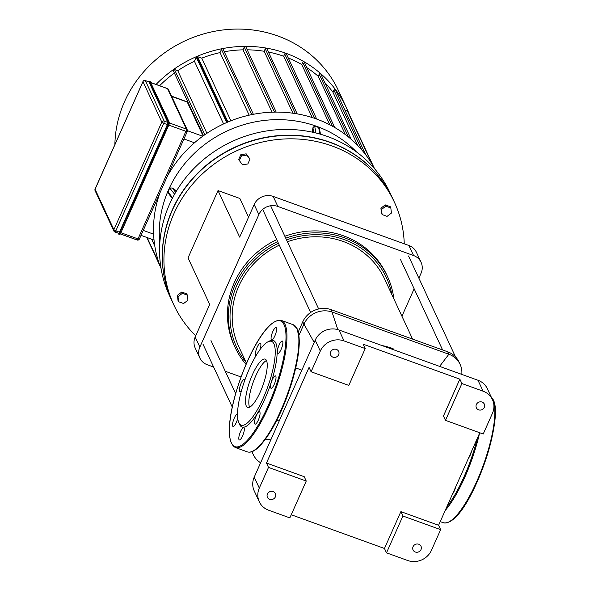 <?xml version="1.0" encoding="UTF-8"?>
<svg xmlns="http://www.w3.org/2000/svg" width="590" height="590" viewBox="0 0 590 590"><rect width="100%" height="100%" fill="white"/><g stroke="black" fill="none" stroke-linecap="round" stroke-linejoin="round"><path stroke-width="0.89" d="M274.365 376.42A6.579 1.763 -70.1 0 0 271.076 383.094A6.579 1.763 -70.1 0 0 271.017 388.264A6.579 1.763 -70.1 0 0 274.903 382.674A6.579 1.763 -70.1 0 0 275.486 375.896A6.579 1.763 -70.1 0 0 274.365 376.42M259.873 412.122A6.579 1.763 -70.1 0 0 259.519 411.754A6.579 1.763 -70.1 0 0 255.632 417.337A6.579 1.763 -70.1 0 0 255.05 424.122A6.579 1.763 -70.1 0 0 258.634 419.343A6.579 1.763 -70.1 0 0 259.873 412.122M244.113 431.202A6.579 1.763 -70.1 0 0 243.803 427.58A6.579 1.763 -70.1 0 0 239.909 433.171A6.579 1.763 -70.1 0 0 239.326 439.948A6.579 1.763 -70.1 0 0 244.113 431.202M237.527 414.106A6.579 1.763 -70.1 0 0 233.633 419.711A6.579 1.763 -70.1 0 0 233.057 426.481A6.579 1.763 -70.1 0 0 236.31 422.477A6.579 1.763 -70.1 0 0 237.718 418.303M244.872 380.019A6.579 1.763 -70.1 0 0 244.385 379.23A6.579 1.763 -70.1 0 0 240.499 384.813A6.579 1.763 -70.1 0 0 239.916 391.598A6.579 1.763 -70.1 0 0 241.037 391.067A6.579 1.763 -70.1 0 0 241.539 390.484M259.939 349.671A6.579 1.763 -70.1 0 0 260.352 343.373A6.579 1.763 -70.1 0 0 256.768 348.152A6.579 1.763 -70.1 0 0 255.529 355.372A6.579 1.763 -70.1 0 0 255.876 355.741A6.579 1.763 -70.1 0 0 255.964 355.763M271.289 336.293A6.579 1.763 -70.1 0 0 271.599 339.906A6.579 1.763 -70.1 0 0 275.493 334.324A6.579 1.763 -70.1 0 0 276.076 327.538A6.579 1.763 -70.1 0 0 271.289 336.293M279.092 345.01A6.579 1.763 -70.1 0 0 277.868 353.381A6.579 1.763 -70.1 0 0 281.762 347.798A6.579 1.763 -70.1 0 0 282.344 341.013A6.579 1.763 -70.1 0 0 279.092 345.01M238.699 422.403L239.444 424.166A46.035 12.316 -70.1 0 0 264.652 399.415A46.035 12.316 -70.1 0 0 275.825 343.033A46.035 12.316 -70.1 0 0 269.519 340.998L267.823 341.876A44.567 11.925 -70.1 0 0 245.16 379.208A44.567 11.925 -70.1 0 0 238.699 422.403A44.567 11.925 -70.1 0 0 263.103 398.442A44.567 11.925 -70.1 0 0 273.93 343.845A44.567 11.925 -70.1 0 0 267.823 341.876M266.474 360.519A25.68 6.874 -70.1 0 0 253.221 382.128A25.68 6.874 -70.1 0 0 249.592 407.211M266.488 360.549A25.68 6.874 -70.1 0 0 265.109 359.111A25.68 6.874 -70.1 0 0 249.917 380.926A25.68 6.874 -70.1 0 0 247.645 407.417A25.68 6.874 -70.1 0 0 261.636 388.751A25.68 6.874 -70.1 0 0 266.488 360.549M471.587 451.202A6.579 1.763 109.9 0 1 468.482 458.179M455.62 487.067A6.579 1.763 109.9 0 1 452.515 494.037M115.065 231.981L118.465 233.205A1.829 0.487 -70.1 0 0 118.568 233.308A1.829 0.487 -70.1 0 0 119.468 232.202L167.376 124.601A1.829 0.487 -70.1 0 0 167.811 122.381L148.997 81.958A1.829 0.487 -70.1 0 0 148.901 81.855A1.829 0.487 -70.1 0 0 148.761 81.87M239.238 160.841L241.399 155.996L246.782 155.126L250.005 159.108L247.844 163.954L242.46 164.824L238.64 159.558L240.794 154.705L241.399 155.996M240.794 154.705L246.178 153.835L246.782 155.126M246.178 153.835L250.005 159.108M183.586 303.526L178.623 301.733L178.003 296.63L182.362 293.333L187.332 295.125L187.945 300.229L183.586 303.526M178.003 296.63L177.406 295.347L178.018 300.443L178.623 301.733M177.406 295.347L181.764 292.043L182.362 293.333M181.764 292.043L186.728 293.842L187.332 295.125M385.853 206.168L390.823 207.968L391.435 213.064L387.084 216.368L382.114 214.568L381.501 209.472L385.853 206.168L385.255 204.885L390.226 206.677L390.823 207.968M381.501 209.472L380.904 208.181L381.516 213.285L382.114 214.568M380.904 208.181L385.255 204.885M404.261 243.818A121.658 113.192 155 0 0 394.422 202.237L392.837 198.837A121.658 113.192 155 0 0 330.444 142.566A121.658 113.192 155 0 0 197.613 173.563A121.658 113.192 155 0 0 172.243 301.49L173.821 304.89A121.658 113.192 155 0 0 195.725 335.843M394.422 202.237A121.658 113.192 155 0 0 332.03 145.966A121.658 113.192 155 0 0 199.191 176.963A121.658 113.192 155 0 0 173.821 304.89M171.55 96.118L187.155 101.841L203.1 135.966M173.335 166.491A0.915 0.848 155 0 0 172.973 167.014M186.853 149.963A0.915 0.848 155 0 0 186.322 150.509M160.067 85.889L157.257 84.871M156.276 84.517A0.915 0.848 -25 0 1 157.058 84.451M114.88 144.602A118 109.792 -25 0 1 208.764 32.553A118 109.792 -25 0 1 338.431 90.572L346.478 107.874A118 109.792 155 0 0 156.055 84.444M349.243 114.386A118 109.792 155 0 0 346.478 107.874M227.327 122.263L196.809 56.684A0.915 0.848 -25 0 1 197.561 56.625L201.758 58.145A114.349 106.392 155 0 1 220.048 52.606L249.164 115.175M253.376 114.298L223.131 49.309A0.915 0.848 155 0 0 221.479 49.398L220.048 52.606M276.194 112.1L245.912 47.016A0.915 0.848 155 0 0 244.253 47.097L243.036 49.84A114.349 106.392 155 0 0 224.274 51.758M297.22 113.892L266.894 48.734A0.915 0.848 155 0 0 265.242 48.823L264.15 51.271A114.349 106.392 155 0 0 247.21 49.818M316.705 119.084L286.356 53.882A0.915 0.848 155 0 0 284.705 53.963L283.694 56.227A114.349 106.392 155 0 0 268.435 52.045M332.421 126.201L302.714 62.37L301.756 64.524A114.349 106.392 155 0 0 288.252 57.953M302.714 62.37A0.915 0.848 -25 0 1 304.366 62.282L334.722 127.506M348.402 136.954L319.197 74.2L318.261 76.317A114.349 106.392 155 0 0 306.881 67.68M319.197 74.2A0.915 0.848 -25 0 1 320.857 74.111L351.183 139.292M361.751 149.904L333.896 90.049L332.93 92.21A114.349 106.392 155 0 0 324.773 82.541M333.896 90.049A0.915 0.848 -25 0 1 335.555 89.96L365.741 154.831M373.831 167.243L347.79 111.274A0.915 0.848 155 0 0 347.289 110.772L344.818 109.88M174.404 73.072A114.349 106.392 155 0 0 159.868 85.462M203.528 135.656L173.305 70.712A0.915 0.848 -25 0 1 174.493 69.517L177.782 70.712A114.349 106.392 155 0 1 194.435 61.279L223.588 123.937M196.809 56.684A0.915 0.848 155 0 0 196.256 57.186L194.435 61.279M332.93 92.21L357.732 145.509M318.261 76.317L345.371 134.586M301.756 64.524L329.81 124.815M283.694 56.227L312.235 117.565M264.15 51.271L292.979 113.228M243.036 49.84L272.042 112.181M230.911 120.795L201.758 58.145M206.913 133.318L177.782 70.712M154.816 246.089L151.601 239.179M161.063 268.502A118 109.792 -25 0 1 159.743 193.328M167.287 176.388A118 109.792 -25 0 1 272.189 112.174A118 109.792 -25 0 1 374.805 169.035M160.31 266.599L146.733 237.423L160.318 266.614M312.206 132.131L312.921 127.742L314.64 125.877L319.205 127.823L320.547 134.24M392.785 198.712A121.658 113.192 155 0 0 392.726 198.594L390.042 192.827A121.658 113.192 155 0 0 231.988 141.534A121.658 113.192 155 0 0 169.448 295.479L172.133 301.247A121.658 113.192 155 0 0 172.184 301.372M172.287 198.491L167.907 192.657L169.662 187.974L172.236 188.004L176.543 190.858M392.726 198.594A121.658 113.192 155 0 0 234.673 147.293A121.658 113.192 155 0 0 172.133 301.247M248.56 217.164L239.857 198.469L218.012 190.563L188.033 257.904L209.693 304.455L195.194 337.03A14.61 13.6 155 0 0 195.187 347.982L199.855 358.019A14.61 13.6 -25 0 1 199.863 347.068L195.194 337.03M401.923 316.211L414.136 288.776M418.871 278.156L421.053 273.244A14.61 13.6 -25 0 0 421.061 262.292L416.385 252.255A14.61 13.6 155 0 0 408.892 245.492L273.17 196.411A14.61 13.6 155 0 0 254.172 204.553L239.673 237.121L218.012 190.563M254.172 204.553L258.848 214.59L199.863 347.068M408.892 245.492L413.568 255.529A14.61 13.6 -25 0 1 421.061 262.292M213.632 367.054L207.356 364.782A14.61 13.6 -25 0 1 199.855 358.019M258.848 214.59A14.61 13.6 -25 0 1 277.846 206.456L273.17 196.411M225.262 371.257L241.096 376.981M413.568 255.529L277.846 206.456M268.502 467.405L306.24 481.049L289.845 517.887L268.656 510.225A18.268 16.992 -25 0 1 259.29 501.773A18.268 16.992 -25 0 1 259.298 488.085L268.502 467.405L266.474 463.032L309.057 367.393L311.085 371.766L320.296 351.087A18.268 16.992 -25 0 1 344.036 340.909L365.225 348.572L363.189 344.206L459.853 379.156L461.889 383.529L445.487 420.36L483.225 434.011L492.429 413.332A18.268 16.992 -25 0 0 492.444 399.637A18.268 16.992 -25 0 0 483.07 391.185L461.889 383.529M344.036 340.909L338.955 329.987A18.268 16.992 155 0 0 315.207 340.157L320.296 351.087M259.298 488.085L254.216 477.155L315.207 340.157M338.955 329.987L477.989 380.262L483.07 391.185M492.444 399.637L487.355 388.714A18.268 16.992 155 0 0 477.989 380.262M254.216 477.155A18.268 16.992 155 0 0 254.202 490.851L259.29 501.773M431.43 550.33A18.268 16.992 -25 0 1 407.69 560.5L386.502 552.837L384.466 548.471L400.868 511.633L438.606 525.277L440.642 529.65L431.43 550.33M479.795 432.772L438.606 525.277M267.418 494.022A4.381 4.078 -25 0 1 275.36 493.609A4.381 4.078 -25 0 1 273.111 499.155A4.381 4.078 -25 0 1 267.418 494.022M440.642 529.65L402.904 516.007L386.502 552.837M402.904 516.007L400.868 511.633M445.487 420.36L443.451 415.994L459.853 379.156M311.085 371.766L348.823 385.41L365.225 348.572M266.474 463.032L304.211 476.683L306.24 481.049M384.466 548.471L291.239 514.753M413.066 546.687A4.381 4.078 -25 0 1 421.017 546.274A4.381 4.078 -25 0 1 418.76 551.827A4.381 4.078 -25 0 1 413.066 546.687M330.717 351.854A4.381 4.078 -25 0 1 338.66 351.433A4.381 4.078 -25 0 1 336.411 356.987A4.381 4.078 -25 0 1 330.717 351.854M476.366 404.519A4.381 4.078 -25 0 1 484.316 404.106A4.381 4.078 -25 0 1 482.06 409.652A4.381 4.078 -25 0 1 476.366 404.519M298.953 335.327L303.85 324.316A21.919 20.392 -25 0 1 332.347 312.11L448.872 354.243A21.919 20.392 -25 0 1 460.112 364.384A21.919 20.392 -25 0 1 461.8 374.407M393.095 348.638A80.373 74.783 155 0 0 381.863 345.504M260.618 462.774A21.919 20.392 -25 0 1 253.206 454.484A21.919 20.392 -25 0 1 252.144 451.616M298.297 331.823L302.722 321.889A21.919 20.392 -25 0 1 331.219 309.684L447.736 351.817A21.919 20.392 -25 0 1 458.983 361.958L460.112 364.384M253.206 454.484L252.07 452.051A21.919 20.392 -25 0 1 251.915 451.704M246.141 362.437A82.563 76.818 -25 0 1 278.436 243.287M286.534 239.909A82.563 76.818 -25 0 1 391.878 294.617M393.854 298.865A84.023 78.182 155 0 0 387.542 276.644A84.023 78.182 155 0 0 285.73 238.183M277.632 241.568A84.023 78.182 155 0 0 235.181 347.547A84.023 78.182 155 0 0 246.074 364.413M279.299 245.138A80.373 74.783 155 0 0 238.758 286.246A80.373 74.783 155 0 0 238.721 346.492L246.546 363.315M412.58 339.103L384.459 278.672A80.373 74.783 155 0 0 287.396 241.767M387.542 276.644L386.642 274.704A84.023 78.182 155 0 0 284.83 236.243M276.732 239.621A84.023 78.182 155 0 0 234.274 345.607L235.181 347.547M284.026 324.618A66.854 17.892 -70.1 0 0 235.587 394.068A66.854 17.892 -70.1 0 0 253.494 432.551A66.854 17.892 -70.1 0 0 284.026 324.618M284.977 324.212A67.585 18.084 -70.1 0 0 281.349 320.429C256.672 315.657 213.351 435.354 235.381 447.545A67.585 18.084 -70.1 0 0 272.211 398.412A67.585 18.084 -70.1 0 0 284.977 324.212M293.26 324.736L297.272 328.859L299.285 340.209C299.396 350.608 297.249 363.573 292.832 379.097C287.374 397.734 280.442 414.394 272.027 429.07L261.864 443.754C256.075 450.458 251.222 453.157 247.299 451.851A67.585 18.084 -70.1 0 0 284.129 402.727A67.585 18.084 -70.1 0 0 296.895 328.519A67.585 18.084 -70.1 0 0 293.26 324.736L281.349 320.429M253.353 450.826A66.854 17.892 -70.1 0 0 287.765 394.629A66.854 17.892 -70.1 0 0 297.272 329.404M449.322 521.693A66.854 17.892 -70.1 0 0 483.734 465.495A66.854 17.892 -70.1 0 0 493.24 400.271M491.072 396.687L493.24 399.718C505.003 420.523 467.051 527.858 443.267 522.718A67.585 18.084 -70.1 0 0 480.098 473.586A67.585 18.084 -70.1 0 0 492.864 399.386A67.585 18.084 -70.1 0 0 491.123 396.819M445.162 510.557A67.585 18.084 -70.1 0 0 479.478 433.48M446.645 507.23A66.854 17.892 -70.1 0 0 477.465 438.009M150.472 82.091L169.278 122.536A2.19 0.59 -70.1 0 1 168.755 125.205L169.278 122.263L150.14 81.523A2.559 0.686 109.9 0 1 150.28 81.671L149.617 81.427A2.559 0.686 -70.1 0 0 149.484 81.287A2.559 0.686 -70.1 0 0 149.027 81.508M149.948 81.545A2.559 0.686 109.9 0 1 150.14 81.523L149.277 81.258L148.562 81.73M119.763 234.134A2.19 0.59 -70.1 0 0 120.825 232.844L168.482 125.205L167.818 124.962A2.559 0.686 -70.1 0 0 168.43 121.85L169.094 122.093A2.559 0.686 109.9 0 1 168.482 125.205L120.854 232.829L168.733 125.25M148.599 81.745A2.19 0.59 109.9 0 1 149.145 81.634L167.951 122.056A2.19 0.59 109.9 0 1 167.427 124.726L167.818 124.962L119.91 232.563L119.527 232.32A2.19 0.59 109.9 0 1 118.325 233.529L118.509 233.972A2.559 0.686 -70.1 0 0 118.649 234.119A2.559 0.686 -70.1 0 0 119.91 232.563L120.574 232.799A2.559 0.686 109.9 0 1 119.313 234.355A2.559 0.686 109.9 0 1 119.173 234.215M167.951 122.056L168.43 121.85L149.617 81.427L149.145 81.634M118.325 233.529L118.147 233.161M167.427 124.726L119.527 232.32M150.834 82.615L167.538 88.655L186.352 129.085L169.374 122.941M167.811 122.381L164.168 121.061L145.354 80.638L148.997 81.958M168.806 125.117L185.909 131.304L138.008 238.906L120.898 232.718M186.352 129.085A1.829 0.487 109.9 0 1 185.909 131.304A1.829 0.457 24 0 0 187.296 131.445A1.829 0.457 24 0 0 187.281 131.297A1.829 1.696 155 0 0 186.352 129.085M119.468 232.202L115.824 230.882A1.829 0.457 -156 0 1 113.892 229.68A1.829 1.696 155 0 0 114.829 231.892A1.829 0.487 -70.1 0 0 114.925 231.995A1.829 0.487 -70.1 0 0 115.824 230.882L163.732 123.288A1.829 0.487 -70.1 0 0 164.168 121.061A1.829 1.696 155 0 0 161.793 122.078A1.829 0.457 24 0 0 163.732 123.288L167.376 124.601M167.294 88.574A1.829 0.487 109.9 0 1 167.442 88.559A1.829 0.487 109.9 0 1 167.538 88.655A1.829 1.696 -25 0 1 168.475 89.503A1.829 1.829 0 0 0 167.442 88.559L150.789 82.534M143.112 81.42A1.829 0.457 24 0 0 142.972 81.508A1.829 0.457 24 0 0 142.987 81.656A1.829 1.696 -25 0 1 145.354 80.638A1.829 0.487 -70.1 0 0 145.258 80.535A1.829 0.487 -70.1 0 0 145.096 80.564M120.272 233.861L137.005 239.909A1.829 0.487 109.9 0 0 137.101 240.012L120.227 233.913M138.008 238.906A1.829 0.487 109.9 0 1 137.101 240.012A1.829 1.829 0 0 0 139.395 239.039A1.829 0.457 -156 0 1 138.008 238.906M148.901 81.855L145.258 80.535A1.829 1.829 0 0 0 142.972 81.508L95.064 189.11A1.829 1.829 0 0 0 95.078 190.622A1.829 1.696 -25 0 1 95.078 189.25A1.829 0.457 -156 0 1 95.064 189.11A1.829 0.457 -156 0 1 95.182 189.021M139.38 238.891A1.829 0.457 -156 0 1 139.395 239.039L187.296 131.445A1.829 1.829 0 0 0 187.288 129.925L168.475 89.503M161.793 122.078L113.892 229.68L95.078 189.25L142.987 81.656L161.793 122.078M171.705 96.443L187.332 102.092M183.947 138.967L194.486 142.773M202.731 136.231L187.458 130.707M153.599 234.156L143.237 230.402M147.117 237.556L159.167 263.457M197.561 56.625L227.976 121.983M174.493 69.517L204.841 134.734M314.677 118.369L284.705 53.963M265.242 48.823L295.376 113.582M244.253 47.097L274.505 112.115M221.479 49.398L251.819 114.6M196.256 57.186L226.671 122.543M347.289 110.772L372.401 164.743M318.615 127.315L319.854 134.041M312.921 127.742L313.799 132.484M315.952 133.001L314.64 125.877M175.665 192.333L172.236 188.004M169.662 187.974L174.588 194.198M172.641 197.798L167.936 191.853M159.779 243.412A113.929 106.008 -25 0 1 227.091 130.995A113.929 106.008 -25 0 1 356.434 151.896M337.834 329.626L331.219 309.684M439.602 366.383L448.872 354.243L447.736 351.817M314.19 342.443L302.722 321.889M270.847 439.793L265.426 439.255M247.299 451.851L235.381 447.545M443.267 522.718L440.236 521.619M120.854 232.829L119.313 234.355L118 233.102M95.078 190.622L113.885 231.044A1.829 1.829 0 0 0 114.925 231.995L118.568 233.308M154.027 240.056L141.032 235.358M373.868 167.302L347.753 111.193M160.34 266.673L146.726 237.416M154.72 245.484L151.822 239.26M301.859 370.151L295.73 367.931M279.181 421.076L276.821 420.22M203.034 344.272L232.29 407.152M210.984 340.578L235.676 393.641M400.588 259.659L442.611 349.966M408.538 255.957L455.48 356.832M262.882 209.863L310.635 312.479M270.832 206.161L318.674 308.968"/></g></svg>

